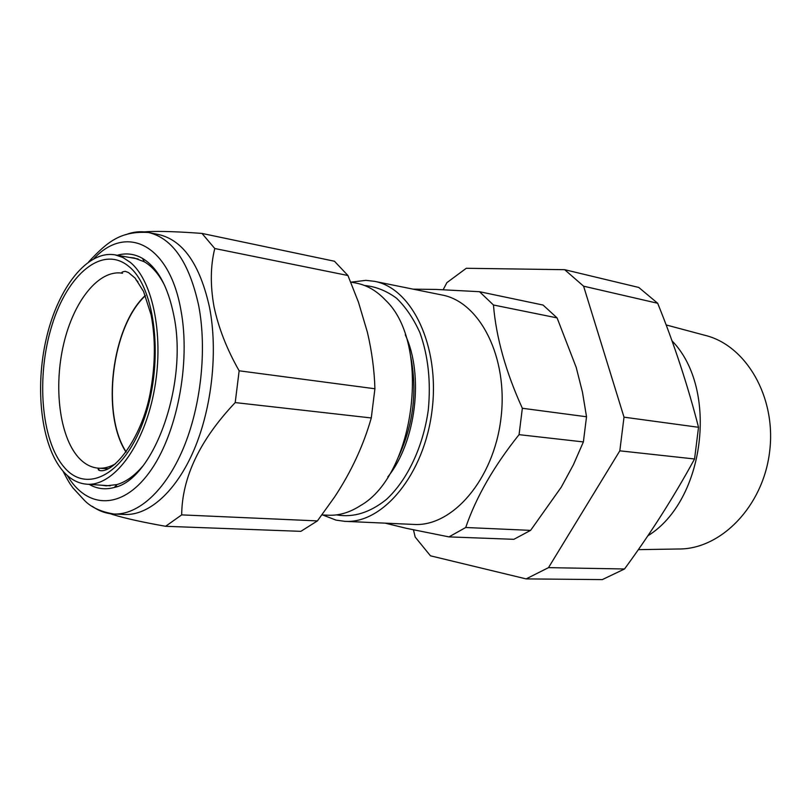 <?xml version="1.0" encoding="UTF-8"?>
<svg xmlns="http://www.w3.org/2000/svg" width="811" height="811" viewBox="0 0 811 811"><rect width="100%" height="100%" fill="white"/><g stroke="black" fill="none" stroke-linecap="round" stroke-linejoin="round"><path stroke-width="1.22" d="M165.616 526.288L300.84 531.347L317.415 520.905L334.548 497.062C351.244 471.769 363.49 445.401 371.276 417.959L374.915 388.763C374.358 370.1 371.854 351.244 367.383 332.216L358.482 302.25L347.939 275.507L214.783 248.521C210.465 265.714 210.191 285.006 213.952 306.386C218.483 327.826 226.877 349.298 239.154 370.799L235.21 402.58C199.861 439.967 182.029 477.405 181.684 514.884L165.616 526.288C142.685 522.233 125.198 518.361 113.165 514.671L110.114 513.657M117.301 255.272C126.009 252.768 134.393 253.792 142.462 258.364C157.618 267.529 168.11 286.749 173.939 316.006C188.152 384.526 153.482 479.727 114.3 487.452C105.379 489.935 96.985 488.901 89.149 484.36M164.755 285.654C159.068 274.392 152.265 266.444 144.358 261.811L134.19 257.959L129.588 257.452M125.786 234.683C133.399 231.733 140.962 231.003 148.464 232.483L158.997 234.632C183.174 240.37 200.023 264.639 209.532 307.43C218.037 351.051 211.995 407.416 194.234 449.375C176.423 491.354 148.971 515.593 124.61 514.478L113.864 514.012C106.231 513.637 99.064 511.092 92.393 506.388M336.494 514.884L336.707 514.924C353.444 517.773 370.009 512.603 386.421 499.424C407.325 480.112 423.16 446.831 428.279 410.062C431.016 381.738 428.228 355.958 419.916 332.723C413.58 318.662 405.794 307.156 396.538 298.215C386.695 290.967 376.274 286.749 365.254 285.563L364.676 285.553M351.254 282.127L365.903 280.353L374.337 281.305C411.927 287.956 440.14 346.287 432.07 410.224C424.417 474.222 382.924 523.977 344.837 521.341L336.058 520.135L322.646 514.955M385.124 523.146L406.443 528.336L448.959 536.892L465.727 527.495C476.087 497.143 493.858 466.193 519.06 434.655L522.345 408.268C505.77 371.864 496.139 337.437 493.453 304.997L479.504 291.696L436.196 289.436L413.113 289.152M62.792 470.877C41.016 445.3 34.62 387.851 46.48 337.771C58.179 287.641 87.436 249.97 115.081 254.877L122.877 257.472L130.257 262.338C153.553 281.204 164.684 338.836 153.715 393.223C142.939 447.692 112.952 486.367 86.899 484.208C77.897 483.518 69.858 479.078 62.792 470.877M99.54 470.492L98.03 468.454M126.05 452.143C100.888 413.833 111.614 326.549 145.301 295.457M101.598 485.211L106.18 485.84L116.977 484.572C125.776 481.987 134.302 475.925 142.543 466.376M448.959 536.892L513.85 539.325L530.597 530.374L465.727 527.495M519.06 434.655L583.383 441.924L573.407 464.733L561.273 487.158L530.597 530.374M522.345 408.268L586.525 416.763L583.383 441.924M493.453 304.997L557.086 317.892L576.205 367.383L582.47 392.179L586.525 416.763M479.504 291.696L543.056 305.048L557.086 317.892M374.337 281.305L441.975 294.991C479.95 301.793 508.619 357.763 500.914 418.689C493.635 479.666 452.264 527.028 413.782 524.433L344.837 521.341M321.957 514.924L328.181 515.218C338.937 515.725 349.653 512.552 360.337 505.689C415.445 474.78 431.564 343.57 385.58 300.232C376.882 290.997 367.251 285.32 356.698 283.211L350.707 282.015M398.637 456.563C413.306 424.741 417.381 391.612 410.842 357.175M387.82 476.898C415.931 442.319 424.183 375.179 405.277 334.831M347.939 275.507L334.446 261.233L201.99 233.426L214.783 248.521M144.368 231.885L147.997 231.632C160.466 231.064 178.461 231.662 201.99 233.426M374.915 388.763L239.154 370.799M371.276 417.959L235.21 402.58M317.415 520.905L181.684 514.884M413.468 529.877L415.181 537.064L430.469 555.819L526.126 578.902L548.5 567.639L619.817 450.825L624.014 417.168L583.596 286.182L564.679 269.688L466.284 268.279L446.871 282.654L443.181 289.689M526.126 578.902L602.33 579.601L624.521 568.977L548.5 567.639M619.817 450.825L694.561 458.985C673.667 497.204 650.321 533.861 624.521 568.977M624.014 417.168L698.524 427.285L694.561 458.985M583.596 286.182L657.68 303.273C674.063 343.712 687.677 385.043 698.524 427.285M564.679 269.688L638.784 287.459L657.68 303.273M638.328 549.655L678.351 548.996C720.594 549.594 763.09 506.622 769.629 451.707C776.573 396.853 745.755 344.868 704.617 335.227L666.135 324.937M671.995 340.823C718.931 388.783 705.043 500.813 647.847 535.807M145.402 295.691C111.776 326.64 101.071 413.772 126.192 451.95M67.293 475.479C86.706 508.649 121.285 510.484 148.94 472.975C176.666 435.821 191.072 363.419 180.863 309.853C169.205 243.756 126.111 223.968 93.954 258.597M88.693 261.821C107.528 241.698 120.636 230.851 148.464 232.483C172.53 238.201 189.267 262.582 198.685 305.615C207.109 349.5 201.016 406.22 183.276 448.473C165.485 490.726 138.113 515.127 113.864 514.012C100.757 511.782 90.923 507.21 84.364 500.296L72.98 487.969C70.111 483.924 69.036 482.798 62.974 471.079M78.251 457.222C59.365 435.831 53.546 386.796 63.684 343.935C73.679 301.023 98.891 269.059 122.542 273.236C121.052 272.435 121.964 271.807 125.279 271.34L128.533 272.567L135.133 278.122L143.588 291.524L151.089 314.85C155.53 338.167 155.428 363.146 150.785 389.787C143.466 434.554 115.801 472.073 100.777 470.694C98.435 470.41 97.705 469.579 98.587 468.2C91.035 467.612 84.253 463.963 78.251 457.222M64.028 467.055C40.874 440.099 36.09 375.969 52.005 325.191C67.577 274.159 102.561 244.435 128.908 266.505C155.54 287.682 164.055 361.199 144.622 417.665C125.553 474.445 86.868 494.781 64.028 467.055M136.035 279.917L137.9 281.61M115.507 463.791C109.779 467.085 104.143 468.555 98.587 468.2L108.198 468.768M144.358 261.811L142.462 258.364M112.648 513.941L113.165 514.671M115.081 254.877L138.123 258.973M86.899 484.208L110.245 485.809M115.304 486.377L117.189 486.488M147.257 232.26L147.997 231.632M116.977 484.572L114.3 487.452"/></g></svg>
